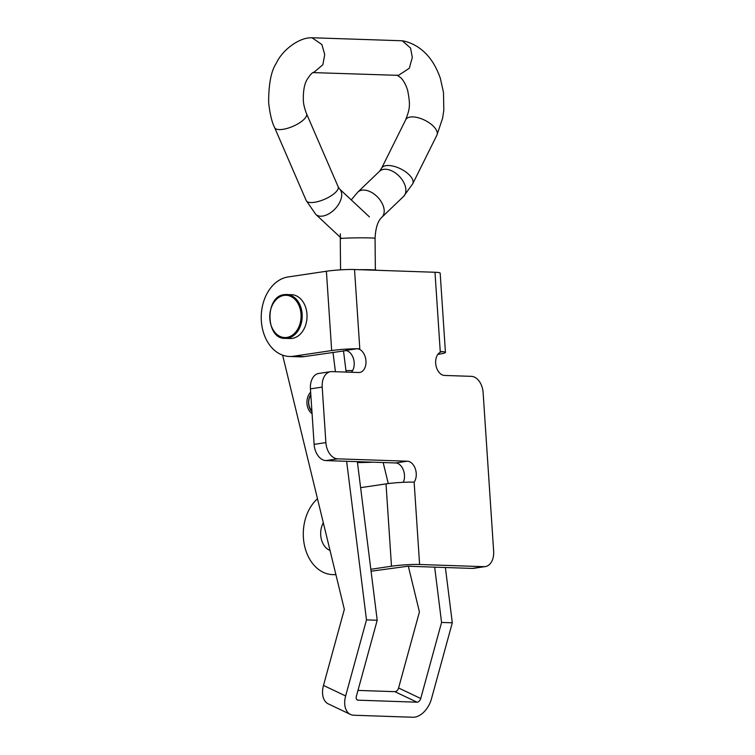 <?xml version="1.0" encoding="UTF-8"?>
<svg xmlns="http://www.w3.org/2000/svg" width="755" height="755" viewBox="0 0 755 755"><rect width="100%" height="100%" fill="white"/><g stroke="black" fill="none" stroke-linecap="round" stroke-linejoin="round"><path stroke-width="1.13" d="M403.283 482.313A11.967 7.975 81.5 0 0 403.283 469.836A11.967 7.975 81.5 0 0 395.62 462.966L325.896 460.588A15.959 10.636 -98.5 0 1 314.118 444.365L310.428 388.853L322.196 387.107A15.959 10.636 -98.5 0 1 330.577 371.677A15.959 10.636 -98.5 0 1 331.87 371.611L358.691 372.517A11.967 7.975 81.5 0 0 359.663 372.47A11.967 7.975 81.5 0 0 365.882 360.173A11.967 7.975 81.5 0 0 357.115 348.734L359.795 348.819L354.529 269.526A19.951 1.812 -3.8 0 0 326.405 271.253L288.146 276.953A39.902 29.53 -88.1 0 0 261.353 320.979A39.902 29.53 -88.1 0 0 289.429 356.473A39.902 29.53 -88.1 0 0 293.412 356.247L331.671 350.556A19.951 1.812 176.2 0 1 357.672 348.782M289.429 356.473L300.15 356.841A39.902 29.53 -88.1 0 0 304.142 356.615L346.252 350.584M317.487 498.744A41.421 30.662 -88.1 0 0 303.406 537.749A41.421 30.662 -88.1 0 0 332.549 574.612A41.421 30.662 -88.1 0 0 335.871 574.48M330.039 550.461A17.96 13.288 91.9 0 1 320.724 535.182A17.96 13.288 91.9 0 1 323.31 522.762M354.529 269.526L434.984 272.262A19.951 1.812 -3.8 0 1 440.174 273.121L445.441 352.425A19.951 1.812 176.2 0 1 438.948 354.208L437.862 354.369M371.073 571.214L407.832 566.231L472.205 568.421L483.974 566.675A15.959 10.636 -98.5 0 0 485.267 566.599L473.498 568.355A15.959 10.636 -98.5 0 1 472.205 568.421M370.828 569.289L391.486 566.212A19.951 1.812 176.2 0 1 419.61 564.485L483.974 566.675M419.61 564.485L414.136 482.152A19.951 1.812 -3.8 0 0 386.013 483.889L360.616 487.664M434.984 272.262L440.25 351.556L442.93 351.651A11.967 7.975 81.5 0 0 441.958 351.707A11.967 7.975 81.5 0 0 435.739 363.995A11.967 7.975 81.5 0 0 444.516 375.443L471.328 376.349A15.959 10.636 -98.5 0 1 483.115 392.572L493.647 551.178A15.959 10.636 -98.5 0 1 485.267 566.599M322.196 387.107L325.886 442.609A15.959 10.636 -98.5 0 0 337.664 458.842L407.398 461.211A11.967 7.975 81.5 0 1 415.42 469.119A11.967 7.975 81.5 0 1 414.136 482.152M310.428 388.853A15.959 10.636 -98.5 0 1 318.808 373.432L330.577 371.677M351.396 372.272A11.967 7.975 81.5 0 0 353.566 359.059A11.967 7.975 81.5 0 0 345.337 350.48L357.115 348.734M441.014 351.934L442.93 351.651M445.441 352.425A19.951 1.812 176.2 0 0 442.288 351.67M434.654 567.147L441.571 622.441L452.302 622.799L431.454 698.875A19.951 12.778 115.4 0 1 412.891 717.25L353.887 715.24A19.951 12.778 115.4 0 1 350.48 714.438A19.951 12.778 115.4 0 1 345.639 695.959L366.486 619.883L377.207 620.251L356.36 696.318A3.992 2.558 115.4 0 0 357.332 700.017A3.992 2.558 115.4 0 0 358.012 700.178L356.775 699.592M357.983 690.41L394.865 691.665L417.015 702.188L358.012 700.178M441.571 622.441L420.733 698.507L398.583 687.984L419.431 611.918L408.342 566.25M388.278 483.577L383.162 462.541M445.384 567.515L452.302 622.799M398.583 687.984A3.992 2.558 -64.6 0 1 394.865 691.665M417.015 702.188A3.992 2.558 115.4 0 0 420.733 698.507M350.48 714.438L328.34 703.905A19.951 12.778 -64.6 0 1 323.489 685.436L344.337 609.36L282.625 355.161M332.993 352.321L335.418 371.734M346.63 461.296L366.486 619.883M312.07 413.627A12.769 9.447 91.9 0 1 310.645 392.156M343.487 350.782L346.149 372.092M357.36 461.664L377.207 620.251M285.211 338.372C265.486 339.467 264.627 295.903 284.437 294.629L291.524 294.667A21.942 16.242 91.9 0 1 307.03 315.666A21.942 16.242 91.9 0 1 292.232 338.41A21.942 16.242 91.9 0 1 290.033 338.533L285.211 338.372A21.942 16.242 91.9 0 0 287.4 338.24A21.942 16.242 91.9 0 0 302.198 315.505A21.942 16.242 91.9 0 0 286.702 294.497A21.942 16.242 91.9 0 0 284.503 294.629M311.881 410.673A10.372 7.682 91.9 0 1 308.701 402.5A10.372 7.682 91.9 0 1 310.843 395.11M311.947 411.711A11.967 8.862 91.9 0 1 308.587 402.585A11.967 8.862 91.9 0 1 310.796 394.459M376.726 270.281L376.726 270.243A18.752 0.746 179.4 0 0 371.62 269.78A18.752 0.746 179.4 0 0 359.002 269.677M357.474 462.56A18.752 0.746 179.4 0 0 373.083 462.192M313.712 72.48L322.857 64.741L324.725 54.558L321.894 44.554L311.994 37.75L310.56 37.816C299.14 37.797 282.398 49.802 276.321 63.222C271.205 70.725 268.638 83.814 268.629 102.51C269.912 113.948 271.913 122.31 274.631 127.604A17.393 6.115 -23.4 0 0 280.567 129.577A17.393 6.115 -23.4 0 0 303.246 120.092A17.393 6.115 -23.4 0 0 306.558 113.778L338.146 186.74L339.514 188.948L369.45 216.911M311.994 37.75L402.264 40.779L410.531 48.027L412.324 57.399L409.323 68.261L398.47 75.358L313.448 72.612M352.642 370.526L345.969 370.648M293.412 356.247L304.142 356.615M326.405 271.253L331.671 350.556M386.013 483.889L391.486 566.212M314.118 444.365L325.886 442.609M325.896 460.588L337.664 458.842M395.62 462.966L407.398 461.211M345.639 695.959L323.489 685.436M284.022 295.403A21.149 15.647 -88.1 0 0 269.818 318.742A21.149 15.647 -88.1 0 0 286.815 337.428A21.149 15.647 -88.1 0 0 301.018 314.099A21.149 15.647 -88.1 0 0 284.022 295.403M340.373 233.861L340.269 238.703A17.393 0.689 -0.6 0 1 344.997 238.184M351.235 199.896L357.785 192.138A17.393 10.872 46.2 0 1 363.013 190.071A17.393 10.872 46.2 0 1 380.407 200.5A17.393 10.872 46.2 0 1 381.87 217.251L403.557 196.451L412.73 183.786L436.89 135.183A17.393 7.994 26.4 0 0 433.965 126.84A17.393 7.994 26.4 0 0 411.55 116.912A17.393 7.994 26.4 0 0 405.728 119.696C409.474 109.428 410.843 106.342 407.577 90.1C405.746 84.447 403.453 80.294 400.688 77.642L396.875 75.085M357.785 192.138L379.463 171.338A17.393 10.872 46.2 0 1 384.691 169.271A17.393 10.872 46.2 0 1 402.094 179.699A17.393 10.872 46.2 0 1 403.557 196.451M379.463 171.338L381.568 168.299A17.393 7.994 26.4 0 1 387.391 165.515A17.393 7.994 26.4 0 1 405.765 171.923A17.393 7.994 26.4 0 1 412.73 183.786M274.631 127.604L306.209 200.556A17.393 6.115 -23.4 0 0 312.145 202.529A17.393 6.115 -23.4 0 0 330.284 196.338A17.393 6.115 -23.4 0 0 338.146 186.74M306.209 200.556L315.76 214.373A17.393 10.362 -47 0 0 321.46 216.194A17.393 10.362 -47 0 0 338.146 205.02A17.393 10.362 -47 0 0 339.514 188.948M345.724 238.146A17.393 0.689 -0.6 0 1 370.318 237.938A17.393 0.689 -0.6 0 1 375.056 238.363L375.367 269.979M332.549 574.612L335.928 574.725M402.264 40.779C407.228 41.572 412.315 43.582 417.524 46.801C423.914 51.057 433.455 58.701 440.344 78.303L443.487 92.459L443.808 110.164L442.619 118.195L436.89 135.183M340.269 238.703L340.571 269.846M315.76 214.373L341.524 238.438M381.568 168.299L405.728 119.696M375.056 238.363C375.603 227.85 377.877 220.809 381.87 217.251M313.58 72.499L314.146 72.282C312.693 71.98 310.258 74.528 306.851 79.936C304.322 84.428 303.151 91.166 303.34 100.17C303.434 103.897 304.51 108.427 306.558 113.778"/></g></svg>
